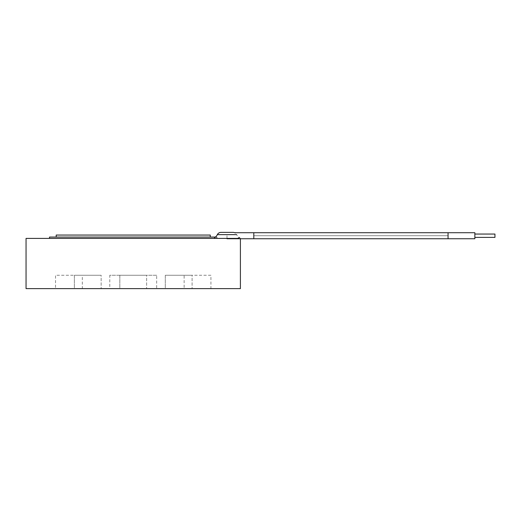 <?xml version="1.0" encoding="UTF-8"?>
<svg xmlns="http://www.w3.org/2000/svg" width="521" height="521" viewBox="0 0 521 521"><rect width="100%" height="100%" fill="white"/><g stroke="black" fill="none" stroke-linecap="round" stroke-linejoin="round"><path stroke-width="0.39" stroke-dasharray="2.6 1.95" d="M474.852 237.4L494.95 237.4L494.95 234.053L494.95 237.4L494.95 234.053L474.852 234.053L474.852 237.4L474.852 234.053M227.006 235.726L227.006 238.742L227.006 235.726M448.06 238.742L448.06 235.726L253.799 235.726L253.799 238.742L474.852 238.742L474.852 232.711L474.852 235.726L474.852 232.711L448.06 232.711L448.06 238.742L448.06 232.711L448.06 235.726L253.799 235.726L253.799 238.742L253.799 232.711L253.799 235.726L253.799 232.711L234.639 232.711A4.018 4.018 0 0 1 236.651 234.639L217.361 234.639A6.701 6.701 0 0 1 215.362 237.068L49.495 237.068M56.196 237.068L210.263 237.068L56.196 237.068M210.263 235.056L56.196 235.056M240.402 288.621L26.05 288.621M119.83 288.621L146.622 288.621L119.83 288.621L146.622 288.621L119.83 288.621L119.83 275.251L146.622 275.251L146.622 288.621L146.622 275.251L119.83 275.251L146.622 275.251L119.83 275.251L119.83 288.621M184.134 288.621L210.933 288.621L184.134 288.621L184.134 275.251L210.933 275.251L210.933 288.621M109.781 288.621L156.671 288.621L109.781 288.621L109.781 275.251L156.671 275.251L156.671 288.621M55.526 288.621L82.318 288.621L55.526 288.621L55.526 275.251L82.318 275.251L82.318 288.621M74.36 288.621L101.152 288.621L74.36 288.621L101.152 288.621L74.36 288.621L74.36 275.251L101.152 275.251L101.152 288.621L101.152 275.251L74.36 275.251L101.152 275.251L74.36 275.251L74.36 288.621M165.3 288.621L192.093 288.621L165.3 288.621L192.093 288.621L165.3 288.621L165.3 275.251L192.093 275.251L192.093 288.621L192.093 275.251L165.3 275.251L192.093 275.251L165.3 275.251L165.3 288.621M26.05 238.403L237.426 238.403L239.562 237.641L240.402 238.403L239.562 237.641A6.701 6.701 0 0 1 236.651 234.639A6.701 6.701 0 0 0 239.562 237.641M240.402 238.742L240.402 238.403M82.318 275.251L55.526 275.251M156.671 275.251L109.781 275.251M210.933 275.251L184.134 275.251M213.988 238.403L49.495 238.403L213.988 238.403M216.957 237.068L216.957 238.403L216.547 237.068L216.957 237.068L215.362 237.068L216.547 237.068L216.951 238.403L235.127 238.403M220.976 232.379A4.018 4.018 0 0 0 217.361 234.639M233.037 232.379A4.018 4.018 0 0 1 236.651 234.639M216.957 238.403L218.885 238.403M253.799 238.742L227.006 238.742M253.799 232.711L448.06 232.711"/><path stroke-width="0.78" d="M474.852 234.053L494.95 234.053L494.95 237.4L474.852 237.4M474.852 235.726L474.852 238.742L448.06 238.742L448.06 232.711L474.852 232.711L474.852 235.726M56.196 237.068L56.196 235.056L210.263 235.056L210.263 237.068M239.562 237.641L237.426 238.403L26.05 238.403L26.05 288.621L240.402 288.621L240.402 238.742M215.531 237.068L213.988 238.403L215.531 237.068L49.495 237.068L49.495 238.403M215.362 237.068A6.701 6.701 0 0 0 217.361 234.639A4.018 4.018 0 0 1 220.976 232.379L233.037 232.379L220.976 232.379M227.006 238.742L253.799 238.742L253.799 232.711L234.639 232.711A4.018 4.018 0 0 0 233.037 232.379M217.361 234.639L236.651 234.639M253.799 232.711L448.06 232.711M253.799 238.742L448.06 238.742"/></g></svg>
